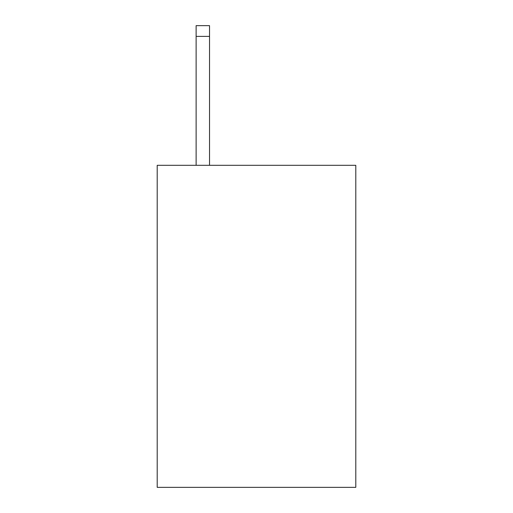 <?xml version="1.0" encoding="UTF-8"?>
<svg xmlns="http://www.w3.org/2000/svg" width="513" height="513" viewBox="0 0 513 513"><rect width="100%" height="100%" fill="white"/><g stroke="black" fill="none" stroke-linecap="round" stroke-linejoin="round"><path stroke-width="0.77" d="M355.798 165.308L355.798 487.35L157.202 487.35L157.202 165.308L355.798 165.308M209.535 165.308L209.535 36.385L196.12 36.385L196.12 25.65L209.535 25.65L209.535 36.385M196.12 165.308L196.12 36.385"/></g></svg>
